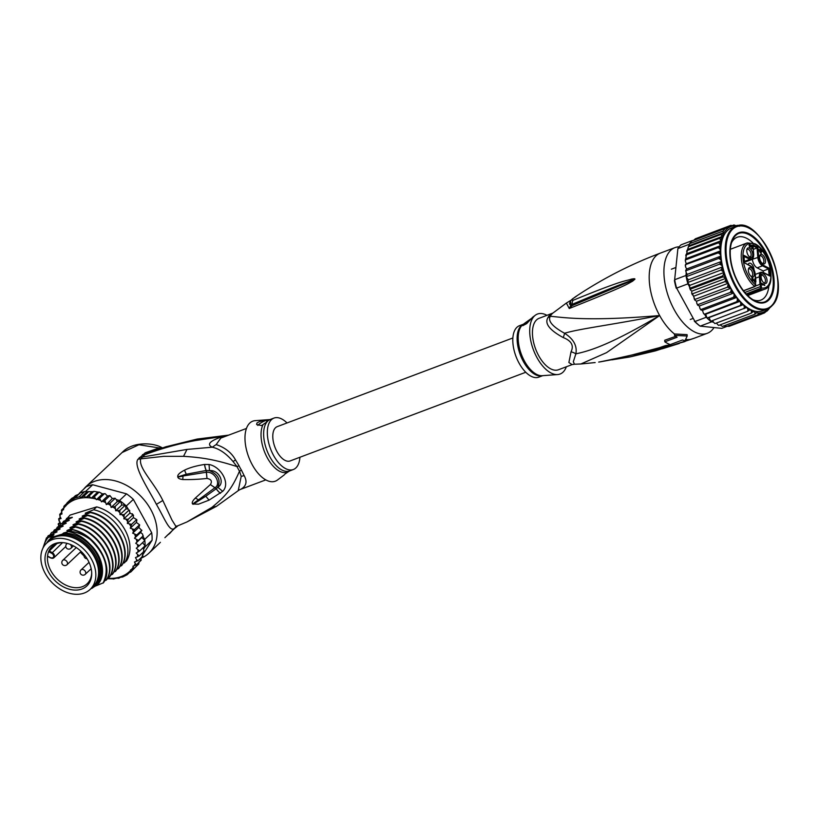 <?xml version="1.0" encoding="UTF-8"?>
<svg xmlns="http://www.w3.org/2000/svg" width="819" height="819" viewBox="0 0 819 819"><rect width="100%" height="100%" fill="white"/><g stroke="black" fill="none" stroke-linecap="round" stroke-linejoin="round"><path stroke-width="1.23" d="M45.219 573.433A31.746 23.034 -133.4 0 0 90.151 589.404A31.746 23.034 -133.4 0 0 92.68 561.609A31.746 23.034 -133.4 0 0 91.472 559.223A31.746 23.034 -133.4 0 0 46.54 543.253A31.746 23.034 -133.4 0 0 44.011 571.048A31.746 23.034 -133.4 0 0 45.219 573.433M46.54 543.253L49.283 540.653A31.746 23.034 46.6 0 1 94.216 556.623A31.746 23.034 46.6 0 1 95.424 559.008A31.746 23.034 46.6 0 1 92.905 586.803L90.151 589.404M45.516 554.34A26.976 19.574 -133.4 0 0 45.168 556.173A26.976 19.574 -133.4 0 0 64.394 587.366A26.976 19.574 -133.4 0 0 91.175 578.316A26.976 19.574 -133.4 0 0 91.523 576.484A26.976 19.574 -133.4 0 0 91.708 573.699A26.976 19.574 -133.4 0 0 62.305 542.587A26.976 19.574 -133.4 0 0 45.516 554.34M51.689 553.296L48.597 551.678A25.573 18.55 -133.4 0 0 47.932 553.808A25.573 18.55 -133.4 0 0 47.604 555.548A25.573 18.55 -133.4 0 0 47.533 556.091L50.624 557.719A2.897 2.109 -133.4 0 0 53.583 556.889A2.897 2.109 -133.4 0 0 51.904 553.419A2.897 2.109 -133.4 0 0 51.689 553.296L62.592 542.639M91.697 572.911A25.573 18.55 46.6 0 1 91.533 574.795A25.573 18.55 46.6 0 1 91.206 576.535A25.573 18.55 46.6 0 1 87.131 583.752A25.573 18.55 46.6 0 1 61.405 582.524A25.573 18.55 46.6 0 1 47.533 556.091L47.533 556.091M56.839 543.632L48.597 551.678A25.573 18.55 46.6 0 1 52.006 546.59A25.573 18.55 46.6 0 1 63.094 542.649M80.334 552.108A25.573 18.55 -133.4 0 0 84.05 555.917M122.072 452.538L138.923 444.758L159.132 447.921L145.229 452.774L137.991 459.234C132.596 465.868 149.396 490.663 156.409 504.361C165.141 519.287 170.301 534.49 175.399 527.272L176.894 525.941M83.671 489.178A45.792 33.231 46.6 0 1 86.026 486.599A45.792 33.231 46.6 0 1 150.829 509.623A45.792 33.231 46.6 0 1 148.935 553.163A45.792 33.231 46.6 0 1 141.175 558.118M165.151 537.428L176.853 526.218M176.198 527.231A6.102 4.187 -127.5 0 1 175.972 527.426L177.672 526.003M145.229 452.774L147.307 453.173L166.81 446.488M142.496 454.647L144.779 454.719L147.307 453.173L165.878 446.775L197.133 439.066L195.014 440.622L227.006 435.759M86.026 486.599L122.246 452.375C133.292 440.755 154.177 443.007 161.845 447.604L159.132 447.921L159.756 448.679M161.619 448.085L160.841 448.331M137.991 459.234L140.725 458.855L144.779 454.719C161.21 448.556 177.958 443.857 195.014 440.622M240.745 489.291L239.803 489.67L240.745 489.291C246.324 486.189 247.461 481.633 244.154 475.634L241.503 470.27A12.213 3.788 -31.8 0 0 239.506 471.12C231.439 490.12 224.723 496.723 211.896 507.391L216.523 506.296L186.906 521.979L176.034 526.545L171.949 520.014L162.827 500.491C153.931 482.217 138.216 468.038 140.725 458.855L163.974 456.316L183.528 456.326C203.481 457.565 216.114 459.95 237.008 466.584A27.713 14.189 69.4 0 0 239.506 471.12L241.216 476.371L238.206 490.683L239.629 489.752M222.154 437.602L220.925 437.131C209.603 441.175 206.716 444.533 212.275 447.205C219.4 448.802 226.331 453.583 233.067 461.547L237.008 466.584A12.213 1.853 -25.9 0 1 239.035 465.786L235.503 459.909C231.542 452.682 225.092 447.573 216.165 444.574L212.275 447.205L186.988 449.426L139.302 457.565M216.165 444.574L220.823 438.083L246.447 428.45M186.906 521.979L211.896 507.391M175.399 527.272L176.054 526.535M204.627 464.434A9.163 3.747 78.6 0 0 206.265 470.485L206.992 478.45C198.679 479.371 190.612 479.729 182.801 479.535C179.811 479.176 178.153 478.368 177.805 477.078L177.733 476.259C177.733 474.539 179.996 472.512 184.541 470.178C189.363 467.721 196.028 465.816 204.545 464.455L209.029 464.486C220.966 466.646 230.763 483.63 222.686 491.339L209.05 500.133L198.505 504.187L192.639 504.013C191.626 502.886 192.506 500.911 195.291 498.106L210.36 484.572L214.967 487.694C221.294 484.285 215.325 471.457 206.46 472.225L178.788 476.678L186.261 474.232L206.173 470.495L206.992 478.45C211.312 479.248 212.438 481.285 210.36 484.572L216.288 488.708L217.793 487.223C220.935 479.924 218.171 474.396 209.51 470.618C219.113 469.574 225.42 483.179 217.793 487.223L222.686 491.339M266.359 420.751L267.096 421.765L261.589 425.573L256.634 424.539L256.89 423.095C258.906 421.529 261.947 420.649 265.991 420.444L266.359 420.751A27.846 14.251 -110.6 0 1 269.881 419.574L255.159 420.659A32.054 16.411 69.4 0 0 249.007 423.863A32.054 16.411 69.4 0 0 251.392 463.134A32.054 16.411 69.4 0 0 277.487 479.995L284.295 474.856M284.92 474.099L289.291 471.089L293.345 469.512A27.477 14.066 -110.6 0 1 271.949 452.211A27.477 14.066 -110.6 0 1 270.792 420.372A27.477 14.066 -110.6 0 1 273.986 418.079A27.477 14.066 -110.6 0 1 287.029 422.962M257.831 425.44A6.102 1.413 151.2 0 1 258.026 425.184A6.102 1.413 151.2 0 1 265.991 420.444M299.928 457.248A27.477 14.066 -110.6 0 1 296.539 467.219A27.477 14.066 -110.6 0 1 293.345 469.512M204.545 464.455A9.163 3.747 78.6 0 0 206.173 470.495L209.51 470.618L209.029 464.486M220.536 493.233A9.163 4.515 -123 0 1 216.288 488.708L205.815 496.232L193.54 503.521L214.906 487.745L216.226 488.759A9.163 4.515 -123 0 0 220.465 493.284M209.05 500.133L205.815 496.232L193.079 504.32M192.639 504.013L198.526 499.744L195.291 498.106M182.801 479.535L183.006 476.105L177.805 477.078M177.733 476.259L178.87 476.556L186.261 474.232L184.541 470.178M172.359 530.538L169.768 533.415A45.792 33.231 46.6 0 1 167.67 534.971M128.286 509.193L126.321 506.009A47.011 34.111 -133.4 0 0 125.338 505.108A47.011 34.111 -133.4 0 0 120.608 501.259A47.011 34.111 -133.4 0 0 119.533 500.491L116.339 499.631L115.08 498.218M126.321 506.009L133.354 499.375L151.71 532.759A47.011 34.111 46.6 0 1 152.068 540.264L142.967 554.504M107.176 578.726L113.81 578.828L123.106 576.771L127.17 574.723L127.713 573.187L130.753 572.031L130.549 569.881L133.784 568.755L132.924 566.236L136.22 564.946L134.439 562.008L138.022 560.657L136.65 559.807L135.473 557.585L139.148 555.978L136.21 553.05L139.588 550.982L136.292 548.259L139.332 545.751L135.729 543.294L138.38 540.386L134.531 538.237L136.763 534.961L132.698 533.179L134.49 529.586L130.282 528.204L131.603 524.344L127.324 523.402L128.163 519.328L123.864 518.837L124.222 514.619L119.963 514.619L119.84 510.309L115.694 510.79L115.11 506.449L111.128 507.432L110.094 503.132L106.337 504.586L104.893 500.399L101.464 501.842L99.58 498.3L96.386 499.672L94.267 496.877L91.226 498.198L89.025 496.14L86.118 497.409L83.958 496.109L81.204 497.276L87.08 491.728L85.657 491.39L92.68 484.756L126.556 493.857A47.011 34.111 46.6 0 1 133.354 499.375M126.556 493.857L119.533 500.491M85.657 491.39A47.011 34.111 -133.4 0 0 84.633 491.595L79.136 496.795L74.662 498.167L72.359 499.989L80.16 492.977A47.011 34.111 -133.4 0 0 79.238 493.366L78.859 493.949M79.238 493.366L86.261 486.732A47.011 34.111 46.6 0 1 92.68 484.756M80.16 492.977A47.011 34.111 46.6 0 1 84.633 491.595L80.16 492.977L74.662 498.167M142.772 547.972L143.581 549.191L145.045 546.897L152.068 540.264M151.71 532.759L144.676 539.404L142.946 536.25L141.841 537.52L144.83 540.56A47.011 34.111 -133.4 0 0 144.676 539.404M145.045 546.897A47.011 34.111 -133.4 0 0 145.086 545.792A47.011 34.111 -133.4 0 0 144.83 540.56L139.332 545.751M81.204 497.276L79.136 496.795M86.466 491.605L84.633 491.595M114.363 498.29L112.295 498.546L109.859 495.515M113.196 578.992L114.005 578.931L113.196 578.992M118.049 578.357L119.41 578.03L118.049 578.357M122.379 577.098L123.106 576.771L122.379 577.098M59.869 522.358L58.169 523.955L58.937 526.228M60.411 517.27L58.61 518.959L60.33 523.044L58.651 523.955A45.792 33.231 -133.4 0 0 58.62 525.829M61.538 512.592L59.746 514.281L60.504 514.434L59.746 514.281L59.889 516.287L61.067 518.509L59.203 519.133A45.792 33.231 -133.4 0 0 58.917 520.915M61.435 510.135L61.957 513.994L60.504 514.434A45.792 33.231 -133.4 0 0 59.889 516.287M72.359 499.989L70.598 500.225L68.745 502.753L67.015 502.907L65.796 506.019L63.974 506.183L63.513 509.776L61.538 510.002L63.462 508.189M63.913 506.255L66.482 503.818M127.099 574.784L129.279 572.727M130.743 572.041L136.108 566.553M123.864 518.837L129.965 513.073L129.105 510.002L129.811 510.861M109.019 495.628L107.565 496.079L105.088 493.632L102.498 493.898L99.15 492.045L94.267 496.877M99.15 492.26L93.837 491.349L89.025 496.14M132.207 513.718L133.047 514.711L129.965 513.073M136.834 519.676L133.425 517.628L133.047 514.711L133.569 515.509M136.824 520.444L136.394 522.43L130.282 528.204M139.66 524.877L136.394 522.43M139.527 525.573L138.81 527.405L141.646 530.343L140.633 532.463L142.608 534.121L142.946 536.25M143.581 549.191L144.031 551.361L143.448 551.187L144.031 551.361L139.148 555.978M142.24 553.06L142.905 556.04L142.168 555.814L142.905 556.04L138.022 560.657M141.063 557.78L141.103 560.329L140.11 560.176M65.459 520.28L70.086 515.079L96.703 506.889A36.64 26.587 46.6 0 1 124.949 529.842A36.64 26.587 46.6 0 1 126.454 561.015L122.819 563.574M139.128 561.711L138.728 564.076L133.784 568.755M141.206 560.206L136.22 564.946M142.567 542.69L145.086 545.792L139.588 550.982M135.729 543.294L141.841 537.52M143.274 535.769L138.38 540.386M129.934 512.581L130.252 513.155M141.073 532.831L140.755 532.258M141.892 530.221L141.615 530.825M141.646 530.343L136.763 534.961M134.531 538.237L140.633 532.463M136.486 519.727L131.603 524.344M127.324 523.402L133.425 517.628M133.047 514.711L128.163 519.328M129.105 510.002L124.222 514.619M119.963 514.619L126.075 508.845L125.338 505.108L119.84 510.309M128.061 509.162L126.075 508.845M115.694 510.79L121.806 505.016L120.608 501.259L115.11 506.449M125.338 505.108L121.806 505.016M111.128 507.432L117.24 501.658L116.339 499.631M120.608 501.259L117.24 501.658M114.988 498.515L110.094 503.132M106.337 504.586L112.295 498.546M109.777 495.782L104.893 500.399M101.464 501.842L107.565 496.079M104.474 493.683L99.58 498.3M96.386 499.672L102.498 493.898M91.226 498.198L97.338 492.424M86.118 497.409L92.189 491.676L93.909 491.523M87.08 491.728L92.189 491.676M88.841 491.492L83.958 496.109M139.373 524.969L134.49 529.586M132.698 533.179L138.81 527.405M71.908 498.28L73.475 497.502M70.598 500.225L75.481 495.608L78.235 494.441M71.898 498.29L67.015 502.907M87.95 515.161L87.561 515.53C111.189 520.311 129.791 552.999 118.335 568.693L118.724 568.325C130.098 552.723 111.855 520.157 87.95 515.161L82.893 516.175C81.716 516.39 81.972 516.154 83.651 515.458L91.001 512.284C114.629 517.106 133.2 549.6 121.775 565.438L119.769 566.461M118.335 568.693L116.718 569.348M81.839 520.935L81.45 521.304C105.108 526.054 123.7 558.927 112.223 574.467L112.612 574.099C123.976 558.302 105.702 525.952 81.839 520.935L76.781 521.949C75.614 522.164 75.86 521.918 77.549 521.232L84.9 518.048C108.517 522.829 127.119 555.517 115.674 571.212L113.657 572.235M112.223 574.467L110.606 575.122M73.045 524.948L78.788 523.822C102.447 528.572 121.028 561.445 109.562 576.986L107.555 577.999M69.994 527.835L75.737 526.709C99.549 531.685 117.864 564.025 106.511 579.872L104.494 580.886M66.943 530.712L72.676 529.596C96.468 534.459 114.875 567.198 103.46 582.759L96.314 585.739C106.716 577.528 103.665 556.828 89.875 544.133C83.63 537.53 76.484 533.333 68.448 531.541L69.369 531.173C76.628 531.818 83.661 534.653 90.479 539.67C105.579 554.514 109.777 569 103.071 583.128M89.875 544.133L94.881 550.388L99.365 558.896L101.3 575.644L96.877 585.186L93.704 587.049M90.919 588.687L92.137 588.216A32.514 23.597 46.6 0 0 94.492 586.353A32.514 23.597 46.6 0 0 95.843 555.436A32.514 23.597 46.6 0 0 62.387 534.09L52.181 537.223L53.255 536.22A32.514 23.597 46.6 0 0 50.901 538.083L49.826 539.086A32.514 23.597 46.6 0 1 52.181 537.223M47.144 537.602L48.219 535.739L54.013 534.746M53.245 531.828L54.33 529.965L59.388 528.951C60.555 528.736 60.299 528.972 58.62 529.678L51.658 532.483L56.327 531.838C57.504 531.623 57.248 531.859 55.569 532.555L48.219 535.739M50.194 534.715L51.269 532.852M56.296 528.941L57.381 527.078L63.176 526.095M62.408 523.167L63.483 521.314L68.54 520.3C69.717 520.075 69.461 520.321 67.782 521.017L60.821 523.832L65.489 523.177C66.667 522.962 66.411 523.208 64.732 523.904L57.381 527.078M66.544 518.427L71.601 517.413C72.768 517.188 72.512 517.434 70.833 518.13L63.483 521.314M61.63 526.801L62.439 526.064C63.595 525.87 63.339 526.105 61.681 526.791L54.33 529.965M59.357 526.054L60.432 524.201M52.467 535.462L53.276 534.725C54.453 534.51 54.197 534.746 52.518 535.442L46.458 537.878L42.864 548.3M72.676 529.596L72.584 529.688A36.64 26.587 46.6 0 1 90.479 539.67M78.788 523.822L78.399 524.191C102.221 529.166 120.526 561.506 109.173 577.354M75.737 526.709L75.348 527.078C99.14 531.941 117.547 564.68 106.122 580.241M84.511 518.417C108.374 523.433 126.638 555.784 115.284 571.58M90.612 512.643C114.527 517.639 132.76 550.204 121.386 565.806M96.703 506.889L93.663 509.756C117.301 514.588 135.862 547.082 124.447 562.919M67.619 530.61C66.452 530.825 66.697 530.579 68.386 529.893L70.301 530.026M68.386 529.893L75.348 527.078M70.68 527.723C69.502 527.938 69.758 527.692 71.437 527.006L73.352 527.139M71.437 527.006L78.399 524.191M55.528 532.575L57.064 531.859M58.579 529.688L60.115 528.972M73.73 524.836C72.553 525.051 72.809 524.805 74.488 524.119L76.402 524.252M74.488 524.119L81.45 521.304M46.458 537.878L53.255 536.22M47.973 537.837A34.807 25.256 -133.4 0 0 43.632 546.877M62.387 534.09L63.452 533.077L68.448 531.541M63.452 533.077A32.514 23.597 46.6 0 1 95.895 552.682A32.514 23.597 46.6 0 1 95.567 585.339L94.492 586.353M70.792 518.151L72.338 517.434M67.742 521.038L69.277 520.321M64.681 523.914L66.226 523.208M69.369 531.173L72.584 529.688M76.781 521.949L76.106 522.061M84.9 518.048L79.156 519.174M79.832 519.062C78.665 519.277 78.921 519.041 80.6 518.345L87.561 515.53M82.893 516.175L82.207 516.287M91.001 512.284L85.268 513.4M85.944 513.298C84.766 513.503 85.022 513.267 86.701 512.571L93.663 509.756M77.549 521.232L79.463 521.375M80.6 518.345L82.514 518.488M83.651 515.458L85.565 515.601M86.701 512.571L88.616 512.714M46.663 543.13A32.514 23.597 46.6 0 1 49.826 539.086M95.168 584.172A31.603 22.932 -133.4 0 0 94.717 556.081A31.603 22.932 -133.4 0 0 52.037 538.544M525.767 372.266L290.121 460.943A18.315 9.378 -110.6 0 1 275.86 449.406A18.315 9.378 -110.6 0 1 275.082 428.183A18.315 9.378 -110.6 0 1 277.221 426.648L512.868 337.971M754.79 281.971L755.773 281.603A4.883 2.498 -110.6 0 0 755.579 283.558L755.702 285.032L754.739 286.466A24.734 12.654 69.4 0 1 746.887 276.627A24.734 12.654 69.4 0 1 747.225 242.926L754.811 243.745C769.399 250.102 777.446 286.056 764.649 289.22A24.734 12.654 69.4 0 1 760.636 289.476L761.455 287.971L761.353 286.558L760.503 286.548A4.269 2.191 69.4 0 0 759.981 284.326L755.63 285.964M769.102 275.379L768.591 268.919L762.53 265.827L757.135 267.854A7.125 3.655 -110.6 0 1 754.002 264.455A7.125 3.655 -110.6 0 1 752.405 259.265L752.405 259.203M763.769 282.821A3.972 2.027 69.4 0 0 764.485 282.801A3.972 2.027 69.4 0 0 764.946 282.473A3.972 2.027 69.4 0 0 764.782 277.866A3.972 2.027 69.4 0 0 761.69 275.368A3.972 2.027 69.4 0 0 761.23 275.706A3.972 2.027 69.4 0 0 761.138 275.819M761.711 274.426A5.037 2.58 69.4 0 0 761.301 275.164A5.037 2.58 69.4 0 0 764.322 283.21A5.037 2.58 69.4 0 0 766.43 283.005A5.037 2.58 69.4 0 0 765.919 276.566A5.037 2.58 69.4 0 0 761.711 274.426M753.173 270.065A5.037 2.58 -110.6 0 1 754.197 275.43A5.037 2.58 -110.6 0 1 751.586 276.709A5.037 2.58 -110.6 0 1 749.487 274.365A5.037 2.58 -110.6 0 1 748.556 268.663A5.037 2.58 -110.6 0 1 753.173 270.065M747.399 248.403A5.037 2.58 -110.6 0 1 751.607 250.542A5.037 2.58 -110.6 0 1 752.129 256.992A5.037 2.58 -110.6 0 1 750.02 257.186A5.037 2.58 -110.6 0 1 746.989 249.14A5.037 2.58 -110.6 0 1 747.399 248.403M764.352 257.043A5.037 2.58 -110.6 0 1 765.376 262.408A5.037 2.58 -110.6 0 1 762.755 263.687A5.037 2.58 -110.6 0 1 760.656 261.343A5.037 2.58 -110.6 0 1 759.735 255.641A5.037 2.58 -110.6 0 1 764.352 257.043M764.68 284.889L764.731 285.514L762.039 284.142L762.571 285.002L762.018 284.725L761.435 283.231L764.68 284.889L764.004 285.145M754.811 282.371L752.559 278.245L752.661 281.173L752.067 280.374L752.108 277.518L754.749 281.541L754.862 278.818L754.811 282.371M751.862 245.546L751.914 248.761L751.463 245.546L750.828 246.714L749.559 244.871L749.989 247.768L749.098 245.731L749.436 244.216L751.555 245.659M758.763 249.969L758.711 249.345L760.575 250.297L760.493 249.263L761.957 251.003L762.008 251.617L761.046 251.126L761.24 253.614L758.763 249.969M755.579 283.558L755.2 274.467M744.42 262.817L750.859 266.318A6.521 3.337 -110.6 0 1 755.179 274.181M752.886 245.628L753.613 254.658A6.521 3.337 -110.6 0 1 750.235 258.589L749.794 259.326A7.125 3.655 -110.6 0 0 751.781 259.551L746.385 261.589A7.125 3.655 -110.6 0 1 744.41 261.374L749.794 259.326L744.01 256.378M757.135 267.854L763.185 270.946L768.591 268.919L769.389 268.366L762.98 265.09L762.53 265.827A7.125 3.655 -110.6 0 1 759.408 262.418A7.125 3.655 -110.6 0 1 757.81 257.227L757.063 247.952L753.296 249.375M763.185 270.946L763.308 272.42M755.302 274.447A7.125 3.655 -110.6 0 1 755.671 274.263L761.066 272.225A7.125 3.655 -110.6 0 0 759.367 276.75L755.599 278.173M754.023 269.82A5.037 2.58 69.4 0 0 752.333 264.916A5.037 2.58 69.4 0 0 749.252 263.206A5.037 2.58 69.4 0 0 748.668 263.626A5.037 2.58 69.4 0 0 748.156 264.691M759.837 284.551L760.82 284.183L760.227 276.75A6.521 3.337 -110.6 0 1 763.595 272.819L770.014 276.095L769.389 268.366M769.113 275.542L770.014 276.095M753.019 245.884L757.063 247.952L757.872 247.399L752.825 244.83M746.201 293.96L761.455 287.971A23.505 12.029 -110.6 0 0 770.536 270.546A23.505 12.029 -110.6 0 0 755.231 244.461A23.505 12.029 -110.6 0 0 742.946 256.429A23.505 12.029 -110.6 0 0 755.702 285.032M760.155 288.708L760.636 289.476L746.867 294.656M743.887 256.122L744.44 263.042M748.392 269.318A3.972 2.027 -110.6 0 1 748.945 268.867A3.972 2.027 -110.6 0 1 751.801 270.894A3.972 2.027 -110.6 0 1 751.75 276.3A3.972 2.027 -110.6 0 1 751.033 276.331M746.826 249.795A3.972 2.027 -110.6 0 1 746.918 249.682A3.972 2.027 -110.6 0 1 747.389 249.345A3.972 2.027 -110.6 0 1 750.47 251.853A3.972 2.027 -110.6 0 1 750.644 256.449A3.972 2.027 -110.6 0 1 750.184 256.777A3.972 2.027 -110.6 0 1 749.467 256.808M759.571 256.296A3.972 2.027 -110.6 0 1 760.124 255.845A3.972 2.027 -110.6 0 1 762.98 257.872A3.972 2.027 -110.6 0 1 762.919 263.278A3.972 2.027 -110.6 0 1 762.202 263.308M751.75 278.429L752.426 278.173M752.507 277.621L751.832 277.876M752.794 277.866L751.811 278.235M752.323 248.075L751.688 248.311M752.221 248.413L751.709 248.607M750.388 245.669L750.931 245.475M749.846 244.318L749.17 244.574M750.122 244.564L749.139 244.932M751.422 245.024L750.603 245.331M759.008 250.358L760.462 252.795M759.909 250.553L760.575 250.297M760.319 250.757L760.994 250.512M761.957 251.003L761.291 251.249M759.315 250.245L760.626 250.921L760.769 252.672M752.876 299.662A33.579 17.189 69.4 0 0 760.892 300.092A33.579 17.189 69.4 0 0 764.803 297.287A33.579 17.189 69.4 0 0 768.908 285.452M769.461 299.304A37.244 19.062 69.4 0 0 765.642 251.668A37.244 19.062 69.4 0 0 734.551 235.811A37.244 19.062 69.4 0 0 730.845 243.56A37.244 19.062 69.4 0 0 738.369 283.435A37.244 19.062 69.4 0 0 751.914 299.549A37.244 19.062 69.4 0 0 769.461 299.304M689.066 245.424L689.188 244.318A47.011 24.068 -110.6 0 1 689.629 243.652L687.55 249.488L721.867 236.578L721.15 234.377L723.228 232.842L723.003 231.091L725.255 228.47L691.881 241.032A47.011 24.068 -110.6 0 1 692.413 240.551L691.881 241.032A47.011 24.068 -110.6 0 0 690.704 242.26A47.011 24.068 -110.6 0 0 689.629 243.652L691.881 241.032M721.867 236.578L719.727 238.268L687.325 250.46L685.319 260.749L686.24 263.769L685.513 264.619L685.605 266.984L686.609 269.001L685.851 270.127L686.127 272.451L687.254 274.345L686.189 276.74A47.011 24.068 -110.6 0 1 685.943 275.481L686.24 272.635M686.517 253.777L720.884 240.847L719.727 238.268M768.57 309.521L764.362 312.981L763.564 312.448L761.445 314.158L760.319 312.96A45.792 23.444 -110.6 0 1 757.913 313.022L757.155 312.346L754.872 314.23L722.471 326.423L720.034 324.897M761.905 313.912L764.362 312.981L763.564 312.448M766.973 311.066L766.297 311.363M689.188 244.318L677.897 248.566A47.011 24.068 69.4 0 1 679.412 246.509A47.011 24.068 69.4 0 1 681.121 244.799L692.413 240.551M685.943 275.481L674.651 279.729L677.897 248.566L674.651 279.729A47.011 24.068 69.4 0 0 676.617 288.114L694.973 321.509A47.011 24.068 69.4 0 0 700.163 326.136L699.057 325.358A45.792 23.444 69.4 0 1 694.317 321.13M687.909 283.865A47.011 24.068 -110.6 0 1 687.55 282.596L689.823 285.34L689.588 286.916L687.909 283.865L676.617 288.114L694.973 321.509L706.265 317.26L704.586 314.209L705.702 314.22L707.043 318.038A47.011 24.068 -110.6 0 1 706.265 317.26M674.416 280.528A45.792 23.444 69.4 0 0 676.207 288.196M712.632 320.526L713.431 322.092L711.455 321.887L700.163 326.136L721.764 328.358L727.364 326.249M754.872 314.23L754.821 312.52L753.736 311.097L751.33 313.124L751.443 311.302L750.306 309.428L747.706 311.271L747.89 309.357L746.867 307.35L710.667 321.273A47.011 24.068 -110.6 0 1 707.043 318.038L709.07 317.547L710.667 321.273A47.011 24.068 -110.6 0 0 711.455 321.887M687.55 282.596A47.011 24.068 -110.6 0 1 686.189 276.74L688.329 279.822L687.55 282.596L720.935 270.035L722.696 266.881L721.488 265.151L719.563 264.179L686.189 276.74M692.925 240.612L727.528 227.58L727.866 226.556L695.341 238.8M685.687 270.546L686.127 272.451M685.851 270.127L686.25 270.618L718.652 258.425L720.976 256.071L719.962 254.054L718.202 252.866L685.513 264.619M713.431 322.092L714.823 323.546M744.051 308.712L744.338 306.716L743.437 304.617L740.427 305.477L740.826 303.439L740.069 301.279L736.905 301.638L737.417 299.59L736.813 297.41L733.537 297.256L734.182 295.209L733.742 293.048L730.384 292.403L731.162 290.397L730.896 288.278L727.507 287.162L728.326 283.2L724.938 281.623L692.536 293.816L695.167 300.368L696.529 301.218L696.795 303.327L698.034 305.405L699.375 305.978L699.815 308.149L701.156 310.043L702.446 310.34L703.511 313.442L704.586 314.209M736.905 301.638L704.473 314.209M699.815 308.149L700.757 309.858M733.537 297.256L701.136 309.449L701.156 310.043M696.795 303.327L697.634 305.108M730.384 292.403L697.983 304.596L698.034 305.405M694.051 298.157L695.167 300.368M692.536 293.816L691.686 292.854L692.608 295.035M724.938 281.623L726.207 278.214L723.075 276.842L690.673 289.035L690.642 290.172L691.84 291.144L691.686 292.854M689.588 286.916L690.335 288.073L722.737 275.88L724.191 272.41L720.935 270.035M689.557 287.09L690.335 288.073A47.011 24.068 69.4 0 0 690.673 289.035L690.642 290.172M723.546 325.952L725.859 326.771L725.951 325.89L725.624 326.832M716.369 323.065L718.488 325.378M769.973 307.627L767.127 311.015M761.445 314.158L729.043 326.351L729.258 325.358M729.043 326.351L727.303 326.228M687.55 249.488L687.325 250.46L687.55 249.488M723.228 232.842L689.096 245.69L688.748 246.57L721.15 234.377M723.003 231.091L689.629 243.652M725.255 228.47L727.528 227.58M696.273 239.281L695.464 238.749L693.539 240.366M727.866 226.556L730.579 226.372L730.783 225.379L697.921 237.817M730.579 226.372L730.783 225.379L733.875 225.839A45.792 23.444 -110.6 0 1 736.291 225.778L736.609 226.075M685.288 265.028L685.605 266.984M685.687 259.183L685.841 259.787L718.232 247.594L720.515 245.71L718.744 242.7L686.342 254.893L686.476 253.829M686.609 269.001L720.976 256.071A44.267 22.656 69.4 0 0 721.611 261.415L720.495 259.521L718.652 258.425M687.254 274.345L721.611 261.415A44.267 22.656 69.4 0 0 722.696 266.881A44.267 22.656 69.4 0 0 724.191 272.41A44.267 22.656 69.4 0 0 726.207 278.214A44.267 22.656 69.4 0 0 728.326 283.2A44.267 22.656 69.4 0 0 730.896 288.278L696.529 301.218M747.706 311.271L715.304 323.464M709.07 317.547L743.437 304.617A44.267 22.656 69.4 0 0 746.867 307.35A44.267 22.656 69.4 0 0 750.306 309.428A44.267 22.656 69.4 0 0 762.694 310.831L767.106 309.172A44.267 22.656 -110.6 0 1 732.636 281.296A44.267 22.656 -110.6 0 1 730.773 230.006A44.267 22.656 -110.6 0 1 730.896 229.873A44.267 22.656 -110.6 0 1 735.923 226.31L731.51 227.969A44.267 22.656 69.4 0 0 726.351 231.664A44.267 22.656 69.4 0 0 720.976 256.071M740.427 305.477L707.043 318.038M705.702 314.22L740.069 301.279A44.267 22.656 69.4 0 0 743.437 304.617M702.446 310.34L736.813 297.41A44.267 22.656 69.4 0 0 740.069 301.279M699.375 305.978L733.742 293.048A44.267 22.656 69.4 0 0 736.813 297.41M727.507 287.162L695.106 299.355M693.959 296.13L728.326 283.2M691.84 291.144L726.207 278.214M689.823 285.34L724.191 272.41M688.329 279.822L722.696 266.881M719.563 264.179L721.611 261.415M725.859 326.771L758.261 314.578L760.319 312.96M758.261 314.578L757.913 313.022M751.33 313.124L718.928 325.317M718.744 242.7L720.884 240.847M736.291 225.778L733.967 224.959L733.875 225.839L733.967 224.959L732.534 225.501M739.373 226.279L737.356 225.307L737.509 225.901L737.356 225.307L736.23 225.727M718.202 252.866L720.607 250.839L719.891 248.986L718.232 247.594M686.24 263.769L720.607 250.839M686.158 258.64L720.515 245.71M730.896 288.278A44.267 22.656 69.4 0 0 733.742 293.048M752.917 242.946A33.579 17.189 69.4 0 0 737.233 237.234A33.579 17.189 69.4 0 0 733.322 240.039A33.579 17.189 69.4 0 0 731.49 242.833M574.467 364.22L580.855 363.984L606.541 352.651L659.643 315.54C613.779 342.475 592.71 350.317 575.87 353.839A12.213 8.477 10.3 0 0 571.038 351.822L568.877 362.53L572.102 364.609L574.467 364.22L573.32 361.742L575.87 353.839C577.323 345.853 573.546 338.984 564.547 333.241C552.446 326.607 547.686 320.966 550.276 316.318A12.213 9.562 28 0 1 547.983 317.567A27.477 14.066 -110.6 0 1 549.201 315.724A27.477 14.066 -110.6 0 1 549.344 315.55A27.477 14.066 -110.6 0 1 550.992 314.066L552.743 313.186M572.102 364.609L558.445 369.748A27.477 14.066 69.4 0 1 537.049 352.446A27.477 14.066 69.4 0 1 535.892 320.618A27.477 14.066 -110.6 0 1 539.086 318.315L552.927 313.053A12.213 10.412 55.7 0 1 552.876 313.083L552.876 313.083A12.213 10.412 55.7 0 1 550.992 314.066M542.731 375.665L538.81 377.139A27.477 14.066 -110.6 0 1 519.072 363.145A27.477 14.066 69.4 0 1 519.451 325.706L523.372 324.232M529.617 320.608A6.102 1.413 -28.8 0 0 523.331 324.713A6.102 1.413 -28.8 0 0 522.85 325.706M531.644 318.284L526.668 323.618L522.798 325.634L525.429 322.686L531.644 318.284M679.883 343.1A45.495 23.29 -110.6 0 1 679.023 343.57L662.325 348.761M685.759 341.021A45.68 23.382 -110.6 0 1 684.664 341.636L681.183 342.649M547 315.346A32.054 16.411 69.4 0 0 535.319 315.233A32.054 16.411 69.4 0 0 537.029 357.708A32.054 16.411 -110.6 0 0 557.647 374.559A32.054 16.411 -110.6 0 0 566.349 366.779M571.038 351.822C574.078 345.536 571.467 340.786 563.196 337.561C549.447 330.057 544.379 323.392 547.983 317.567M576.945 295.792A6.102 1.822 -123.7 0 1 576.955 295.782L576.945 295.792C572.256 298.833 570.956 300.348 573.054 300.327C625.788 278.695 625.347 281.327 631.316 279.156C634.029 278.603 635.206 278.634 634.858 279.238L632.503 281.255C627.17 283.927 630.159 284.193 570.515 308.005L569.266 308.517L566.369 303.061L552.927 313.053A27.877 14.271 69.4 0 0 551.504 314.445A27.877 14.271 69.4 0 0 550.276 316.318C560.319 316.871 583.486 321.969 659.643 315.54C604.729 326.044 580.753 328.542 564.547 333.241A12.213 4.484 -58 0 1 563.196 337.561M571.109 306.071L570.536 301.218M569.625 303.317L570.792 306.193M634.807 279.381A6.102 1.136 -151.1 0 0 634.612 279.33L631.111 280.467L634.653 279.289A6.102 2.826 -166.8 0 1 634.858 279.238M576.965 295.782A6.102 1.822 -123.7 0 0 576.955 295.782C573.863 298.526 570.833 298.485 569.481 304.084L572.286 304.299C626.289 281.511 624.948 283.19 631.111 280.467A6.102 3.87 76.5 0 1 631.316 279.156M632.503 281.255A6.102 2.631 -120.8 0 1 632.463 280.415L572.676 305.374A6.102 4.29 -113.8 0 0 572.491 305.456L571.232 306.009A6.102 4.3 -114.1 0 1 571.437 305.927M598.699 362.059A6.102 4.003 81.8 0 0 598.996 362.029L600.112 361.844C664.741 348.669 661.261 345.905 667.7 345.27L670.679 344.635A6.102 2.457 86 0 1 670.556 344.717L636.445 354.248M670.679 344.635L670.802 344.635A6.102 4.341 93.7 0 1 670.618 344.707L667.065 345.853A6.102 4.013 -110.9 0 0 668.089 346.038L630.108 356.92L611.865 359.848M600.112 361.844A6.102 3.993 81.5 0 0 600.46 361.814L619.768 358.231L668.171 345.362A6.102 2.252 75.1 0 1 667.7 345.27M569.266 308.517A6.102 4.3 -114.1 0 1 571.232 306.009L570.7 306.224M570.515 308.005A6.102 4.29 -113.8 0 1 572.491 305.456L575.839 303.982M573.054 300.327A6.102 4.545 63.3 0 0 572.286 304.299L571.519 305.897M600.829 361.732A6.102 3.993 81.5 0 1 600.46 361.814L598.996 362.029A6.102 4.003 81.8 0 0 599.313 361.967M670.802 344.635L668.089 346.038M675.767 336.292L664.721 340.254L664.844 341.83L677.118 337.213A47.318 24.222 69.4 0 1 674.549 335.37L687.202 336.025L685.001 340.704A47.318 24.222 69.4 0 1 682.524 339.977L670.249 344.594A47.318 24.222 69.4 0 1 664.844 341.83M656.664 350.245L694.236 338.227L707.258 333.323A45.792 23.444 -110.6 0 1 671.6 304.484A45.792 23.444 -110.6 0 1 669.676 251.423A45.792 23.444 69.4 0 1 675.01 247.604A45.792 23.444 69.4 0 1 679.156 246.816M687.202 336.025L687.09 334.643L674.436 333.968L674.549 335.37M707.258 333.323A45.792 23.444 -110.6 0 0 712.591 329.494A45.792 23.444 69.4 0 0 714.025 327.559M751.668 299.375A36.64 18.755 69.4 0 0 764.424 302.027A36.64 18.755 69.4 0 0 768.683 298.966L769.174 298.781A36.64 18.755 -110.6 0 1 764.915 301.842A36.64 18.755 -110.6 0 1 736.383 278.777A36.64 18.755 -110.6 0 1 734.838 236.322L734.346 236.507A36.64 18.755 69.4 0 0 730.773 243.847M738.615 233.446A36.64 18.755 69.4 0 1 767.147 256.521A36.64 18.755 69.4 0 1 768.683 298.966L769.174 298.781A36.64 18.755 -110.6 0 0 767.638 256.327A36.64 18.755 -110.6 0 0 739.107 233.261L738.615 233.446A36.64 18.755 69.4 0 0 734.346 236.507L734.838 236.322A36.64 18.755 -110.6 0 1 739.107 233.261M50.624 557.719L50.819 557.893A3.511 2.549 -133.4 0 0 53.88 557.77A3.511 2.549 -133.4 0 0 52.365 552.692L52.365 552.692A3.511 2.549 -133.4 0 0 52.109 552.549L49.079 550.962M63.432 559.93A3.051 2.211 -133.4 0 0 62.766 560.309A3.051 3.051 0 0 0 65.755 565.448A3.051 3.051 0 0 0 66.963 564.752A3.051 2.211 -133.4 0 0 66.81 561.414A3.051 2.211 -133.4 0 0 63.432 559.93M73.485 545.894L70.925 548.321A3.051 2.211 -133.4 0 0 71.048 545.423A3.051 2.211 -133.4 0 0 70.25 544.4M67.506 543.468A3.051 2.211 -133.4 0 0 66.728 543.888A3.051 3.051 0 0 0 66.155 547.573A3.051 3.051 0 0 0 70.925 548.321M85.227 574.344A3.051 2.211 -133.4 0 0 85.36 571.437A3.051 2.211 -133.4 0 0 81.04 569.901A3.051 3.051 0 0 0 80.457 573.597A3.051 3.051 0 0 0 85.227 574.344L91.175 568.724M66.298 565.13A3.051 2.211 -133.4 0 0 66.963 564.752L81.091 551.402M156.409 504.361L162.827 500.491M244.154 475.634L241.216 476.371M186.988 449.426L183.528 456.326M235.503 459.909L233.067 461.547M239.035 465.786A27.477 14.066 69.4 0 0 241.503 470.27M288.82 471.416A27.846 14.251 -110.6 0 1 267.393 457.964A27.846 14.251 -110.6 0 1 263.063 424.58M269.881 419.574L270.29 419.471A27.477 14.066 69.4 0 0 267.096 421.765A27.477 14.066 69.4 0 0 266.953 421.939A27.477 14.066 69.4 0 0 268.325 453.777A27.477 14.066 69.4 0 0 289.65 470.905M167.455 535.094A6.102 4.433 46.6 0 1 167.066 535.544L164.895 537.704M167.066 535.544L177.088 526.115M174.642 528.378L175.972 527.426A6.102 4.187 -127.5 0 1 175.215 527.846M62.582 510.063A45.792 33.231 -133.4 0 0 61.425 512.233M65.5 506.101A45.792 33.231 -133.4 0 0 63.462 508.691M130.712 526.207A45.792 33.231 -133.4 0 0 129.556 524.324M127.467 521.273A45.792 33.231 -133.4 0 0 126.106 519.492M123.71 516.625A45.792 33.231 -133.4 0 0 122.185 514.967M119.523 512.346A45.792 33.231 -133.4 0 0 117.844 510.841M114.967 508.507A45.792 33.231 -133.4 0 0 113.176 507.186M110.135 505.169A45.792 33.231 -133.4 0 0 108.251 504.054M105.088 502.395A45.792 33.231 -133.4 0 0 102.907 501.402M100.184 500.327A45.792 33.231 -133.4 0 0 97.318 499.385M95.403 498.873A45.792 33.231 -133.4 0 0 91.523 498.106M90.899 498.024A45.792 33.231 -133.4 0 0 65.868 505.712M133.415 531.347A45.792 33.231 -133.4 0 0 132.463 529.391M135.514 536.599A45.792 33.231 -133.4 0 0 134.797 534.612M136.968 541.881A45.792 33.231 -133.4 0 0 136.497 539.895M137.766 547.092A45.792 33.231 -133.4 0 0 137.551 545.137M137.889 552.139A45.792 33.231 -133.4 0 0 137.93 550.266M137.336 556.961A45.792 33.231 -133.4 0 0 137.623 555.18M136.067 561.588A45.792 33.231 -133.4 0 0 136.65 559.807M134.009 565.949A45.792 33.231 -133.4 0 0 135.084 563.922M131.265 569.727A45.792 33.231 -133.4 0 0 133.026 567.485M107.422 578.265A45.792 33.231 -133.4 0 0 130.436 570.628M743.478 290.704L754.739 286.466M762.98 265.09A6.521 3.337 -110.6 0 1 758.66 257.227L752.405 259.265M744.86 292.434L760.503 286.548L760.605 287.96M750.235 258.589L743.826 255.313M758.66 257.227L757.872 247.399M760.82 284.183A4.883 2.498 -110.6 0 1 761.353 286.558M743.57 290.827L754.975 286.537L755.609 283.845M750.859 266.318L750.317 265.95M759.981 284.326L759.367 276.75L760.227 276.75M763.595 272.819L763.062 272.451M731.551 230.344A43.653 22.348 -110.6 0 1 731.664 230.211A43.653 22.348 -110.6 0 1 768.058 249.068A43.653 22.348 -110.6 0 1 772.46 304.76A43.653 22.348 -110.6 0 1 772.348 304.903A43.653 22.348 -110.6 0 1 735.953 286.036A43.653 22.348 -110.6 0 1 731.551 230.344M720.874 240.725A45.792 23.444 -110.6 0 1 725.562 230.456A45.792 23.444 -110.6 0 1 733.496 225.89M768.427 308.579A45.792 23.444 -110.6 0 1 760.697 312.909M723.075 276.842A47.011 24.068 -110.6 0 1 722.737 275.88M720.495 259.521A45.792 23.444 -110.6 0 1 720.218 257.186M749.395 310.258A45.792 23.444 -110.6 0 1 747.89 309.357M745.833 307.903A45.792 23.444 -110.6 0 1 744.338 306.716M742.29 304.893A45.792 23.444 -110.6 0 1 740.826 303.439M738.83 301.279A45.792 23.444 -110.6 0 1 737.417 299.59M735.523 297.113A45.792 23.444 -110.6 0 1 734.182 295.209M732.401 292.475A45.792 23.444 -110.6 0 1 731.162 290.397M729.534 287.438A45.792 23.444 -110.6 0 1 728.419 285.227M726.965 282.094A45.792 23.444 -110.6 0 1 726.043 279.924M724.999 277.242A45.792 23.444 -110.6 0 1 723.924 274.16M722.911 270.854A45.792 23.444 -110.6 0 1 722.256 268.448M721.488 265.151A45.792 23.444 -110.6 0 1 721.017 262.766M756.684 312.899A45.792 23.444 -110.6 0 1 754.821 312.52M753.009 311.947A45.792 23.444 -110.6 0 1 751.443 311.302M719.962 254.054A45.792 23.444 -110.6 0 1 719.881 251.689M719.891 248.986A45.792 23.444 -110.6 0 1 720.044 246.253M720.229 244.482A45.792 23.444 -110.6 0 1 720.843 240.899M772.143 305.61A44.267 22.656 -110.6 0 1 767.106 309.172L772.44 305.344C792.096 286.363 758.957 214.486 735.923 226.31M525.429 322.686L523.013 324.498A27.662 14.158 69.4 0 0 524.324 360.821A27.662 14.158 69.4 0 0 524.498 361.159A27.662 14.158 69.4 0 0 542.28 375.696L557.647 374.559M523.331 324.263A27.477 14.066 69.4 0 0 523.198 361.199A27.477 14.066 69.4 0 0 523.372 361.527A27.477 14.066 69.4 0 0 542.68 375.665M684.551 341.4A6.102 3.143 70.1 0 0 684.93 341.318L690.796 339.394A6.102 1.177 72.3 0 1 690.663 339.394M685.677 339.445A45.792 23.444 69.4 0 0 690.857 339.353A6.102 1.177 72.3 0 1 690.796 339.394L694.236 338.227M659.5 349.498A6.102 3.01 74 0 0 659.807 349.437A6.102 3.01 74 0 0 660.094 349.324M674.436 333.968A45.792 23.444 69.4 0 1 659.643 315.54A45.792 23.444 -110.6 0 1 654.944 256.971A45.792 23.444 69.4 0 1 660.278 253.143C630.999 264.189 603.449 278.255 577.63 295.331L576.955 295.782M47.604 556.367L50.645 557.964L53.88 557.77L65.796 546.498M76.269 547.553L62.766 560.309M67.24 543.396L66.728 543.888M89.036 562.346L81.04 569.901M84.203 554.719A3.051 3.051 0 0 0 87.09 558.753M160.401 542.321L148.935 553.163M228.726 435.114L197.133 439.066M265.796 479.883L240.202 489.506M216.523 506.296L238.206 490.683M270.29 419.471L273.986 418.079M161.845 447.604L162.397 447.85M747.767 295.567L764.649 289.22M671.365 269.195L675.767 267.537M690.284 319.482L692.874 318.509M743.959 255.763L744.532 262.868L750.644 265.96C753.152 267.526 754.708 270.311 755.292 274.314L755.896 281.828M751.781 259.551L753.726 254.791L752.968 245.27M769.522 275.593L763.38 272.461L761.066 272.225M730.353 249.283L747.225 242.926M703.511 313.442L704.094 314.138M694.768 299.979L694.225 298.925M692.198 294.543L691.758 293.489M690.294 289.721L689.598 287.735M686.68 251.474L687.028 250.297M688.083 247.44L688.564 246.396M685.319 260.749L685.38 259.715M685.779 255.886L685.964 254.719M532.237 317.557L535.319 315.233M571.549 299.928L566.369 303.061M630.108 356.92L655.435 350.87L684.93 341.318M580.855 363.984L595.157 362.561M660.278 253.143L675.01 247.604"/></g></svg>
